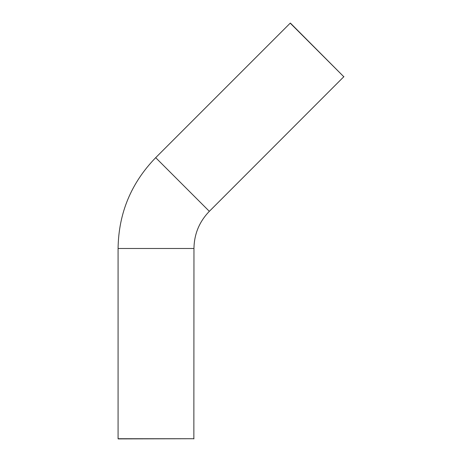 <?xml version="1.0" encoding="UTF-8"?>
<svg xmlns="http://www.w3.org/2000/svg" width="462" height="462" viewBox="0 0 462 462"><rect width="100%" height="100%" fill="white"/><g stroke="black" fill="none" stroke-linecap="round" stroke-linejoin="round"><path stroke-width="0.69" d="M290.407 23.1L343.872 76.808L290.217 23.152L155.688 157.675C131.133 182.969 118.595 213.236 118.076 248.481L118.076 438.727L193.959 438.727L118.174 438.9M343.924 76.617L209.344 211.33C199.318 221.685 194.19 234.067 193.959 248.481L118.076 248.481M209.344 211.33L155.688 157.675M193.861 438.9L193.959 248.481"/></g></svg>
